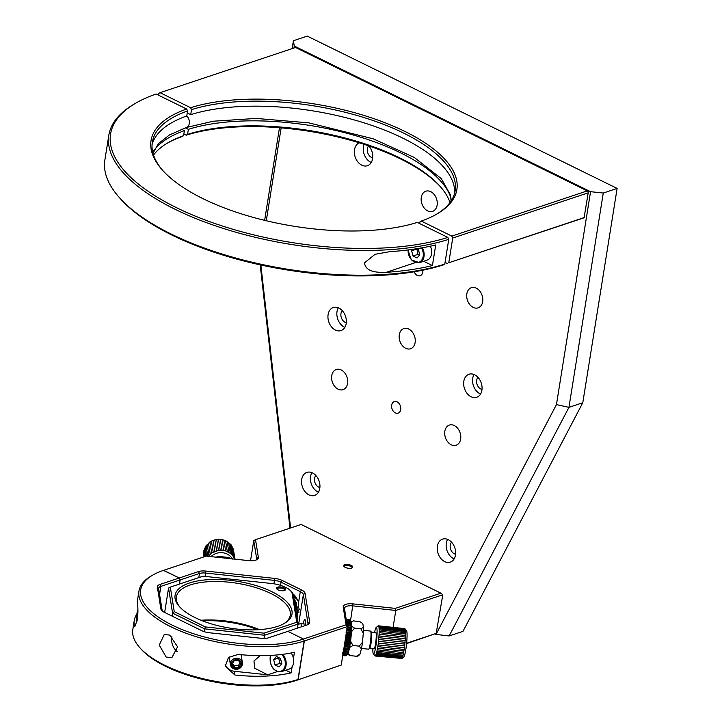 <?xml version="1.0" encoding="UTF-8"?>
<svg xmlns="http://www.w3.org/2000/svg" width="722" height="722" viewBox="0 0 722 722"><rect width="100%" height="100%" fill="white"/><g stroke="black" fill="none" stroke-linecap="round" stroke-linejoin="round"><path stroke-width="1.08" d="M422.361 247.763A10.631 7.725 71.5 0 1 424.004 256.518A10.631 7.725 71.5 0 1 419.455 262.7L426.964 260.2A10.631 7.725 -108.5 0 0 431.521 254.009A10.631 7.725 -108.5 0 0 430.348 246.193M416.892 248.747L417.93 254.37L412.984 256.021L417.036 258.007L419.735 254.749L418.399 249.487L416.802 248.702M417.93 254.37L419.437 255.11M416.585 249.117L411.639 250.769L412.984 256.021M412.858 249.298L411.639 250.769M422.758 270.208A6.074 4.413 71.5 0 1 420.123 275.741A6.074 4.413 71.5 0 1 417.325 275.47A6.074 4.413 71.5 0 1 414.166 271.788M395.322 412.858A6.074 4.413 71.5 0 1 391.622 406.928A6.074 4.413 71.5 0 1 394.275 401.603A6.074 4.413 71.5 0 1 397.082 401.865A6.074 4.413 71.5 0 1 400.773 407.795A6.074 4.413 71.5 0 1 398.12 413.119A6.074 4.413 71.5 0 1 395.322 412.858M408.742 329.052A10.631 7.725 -108.5 0 0 403.842 328.591A10.631 7.725 -108.5 0 0 399.194 337.914A10.631 7.725 -108.5 0 0 405.665 348.284A10.631 7.725 -108.5 0 0 410.565 348.753A10.631 7.725 -108.5 0 0 415.213 339.43A10.631 7.725 -108.5 0 0 408.742 329.052M476.285 288.159A10.631 7.725 -108.5 0 0 471.385 287.69A10.631 7.725 -108.5 0 0 466.737 297.013A10.631 7.725 -108.5 0 0 473.208 307.392A10.631 7.725 -108.5 0 0 478.117 307.852A10.631 7.725 -108.5 0 0 482.756 298.529A10.631 7.725 -108.5 0 0 476.285 288.159M430.745 191.673A10.631 7.725 -108.5 0 0 425.845 191.204A10.631 7.725 -108.5 0 0 421.197 200.526A10.631 7.725 -108.5 0 0 427.668 210.905A10.631 7.725 -108.5 0 0 432.568 211.365A10.631 7.725 -108.5 0 0 437.216 202.043A10.631 7.725 -108.5 0 0 430.745 191.673M454.282 425.538A10.631 7.725 -108.5 0 0 449.382 425.077A10.631 7.725 -108.5 0 0 444.734 434.4A10.631 7.725 -108.5 0 0 451.205 444.77A10.631 7.725 -108.5 0 0 456.105 445.239A10.631 7.725 -108.5 0 0 460.753 435.917A10.631 7.725 -108.5 0 0 454.282 425.538M341.199 369.953A10.631 7.725 -108.5 0 0 336.29 369.483A10.631 7.725 -108.5 0 0 331.651 378.806A10.631 7.725 -108.5 0 0 338.113 389.185A10.631 7.725 -108.5 0 0 343.022 389.645A10.631 7.725 -108.5 0 0 347.661 380.323A10.631 7.725 -108.5 0 0 341.199 369.953M477.991 377.362A6.832 4.964 -108.5 0 0 476.818 383.572A6.832 4.964 -108.5 0 0 480.762 388.977A6.832 4.964 -108.5 0 0 482.007 389.393M474.616 374.772A12.148 8.826 -108.5 0 0 469.011 374.24A12.148 8.826 -108.5 0 0 463.704 384.898A12.148 8.826 -108.5 0 0 471.096 396.757A12.148 8.826 -108.5 0 0 476.701 397.28A12.148 8.826 -108.5 0 0 482.007 386.631A12.148 8.826 -108.5 0 0 474.616 374.772M474.047 374.519A12.148 8.826 -108.5 0 0 479.995 393.779A12.148 8.826 -108.5 0 0 480.563 394.041M342.282 310.659A6.832 4.964 -108.5 0 0 341.109 316.868A6.832 4.964 -108.5 0 0 345.062 322.265A6.832 4.964 -108.5 0 0 346.298 322.689M338.907 308.068A12.148 8.826 -108.5 0 0 333.302 307.536A12.148 8.826 -108.5 0 0 327.996 318.185A12.148 8.826 -108.5 0 0 335.387 330.044A12.148 8.826 -108.5 0 0 340.992 330.577A12.148 8.826 -108.5 0 0 346.298 319.918A12.148 8.826 -108.5 0 0 338.907 308.068M338.338 307.807A12.148 8.826 -108.5 0 0 344.286 327.075A12.148 8.826 -108.5 0 0 344.854 327.328M368.644 145.853A6.832 4.964 -108.5 0 0 367.525 152.053A6.832 4.964 -108.5 0 0 371.469 157.405A6.832 4.964 -108.5 0 0 372.705 157.829M359.294 142.83A12.148 8.826 -108.5 0 0 354.43 153.624A12.148 8.826 -108.5 0 0 361.794 165.185A12.148 8.826 -108.5 0 0 367.399 165.717A12.148 8.826 -108.5 0 0 372.732 157.459A12.148 8.826 -108.5 0 0 368.789 145.907M364.068 144.337A12.148 8.826 -108.5 0 0 370.693 162.215A12.148 8.826 -108.5 0 0 371.261 162.468M315.884 475.518A6.832 4.964 -108.5 0 0 314.702 481.727A6.832 4.964 -108.5 0 0 318.655 487.124A6.832 4.964 -108.5 0 0 319.891 487.549M312.5 472.928A12.148 8.826 -108.5 0 0 306.895 472.396A12.148 8.826 -108.5 0 0 301.588 483.045A12.148 8.826 -108.5 0 0 308.98 494.904A12.148 8.826 -108.5 0 0 314.584 495.436A12.148 8.826 -108.5 0 0 319.891 484.778A12.148 8.826 -108.5 0 0 312.5 472.928M311.931 472.666A12.148 8.826 -108.5 0 0 317.879 491.935A12.148 8.826 -108.5 0 0 318.447 492.187M451.584 542.222A6.832 4.964 -108.5 0 0 450.411 548.431A6.832 4.964 -108.5 0 0 454.355 553.837A6.832 4.964 -108.5 0 0 455.6 554.252M448.209 539.632A12.148 8.826 -108.5 0 0 442.604 539.099A12.148 8.826 -108.5 0 0 437.297 549.758A12.148 8.826 -108.5 0 0 444.689 561.617A12.148 8.826 -108.5 0 0 450.293 562.14A12.148 8.826 -108.5 0 0 455.6 551.491A12.148 8.826 -108.5 0 0 448.209 539.632M447.64 539.379A12.148 8.826 -108.5 0 0 453.587 558.638A12.148 8.826 -108.5 0 0 454.156 558.9M260.85 265.001L290.596 527.972M289.982 528.17L260.2 264.857M292.148 48.609L293.412 40.721L294.26 46.037L293.944 48.004M264.64 220.354L279.477 127.722M281.156 127.857L266.283 220.751M582.789 402.732L617.12 188.415L603.276 193.036L568.945 407.352L449.129 635.965L462.973 631.344L582.789 402.732L568.945 407.352L556.454 404.591L590.56 191.682L294.26 46.037M449.129 635.965L436.007 634.412L442.794 594.766L395.8 610.451L352.896 605.875A9.106 3.646 9.1 0 0 346.713 606.299A9.106 3.646 9.1 0 0 344.502 608.195A9.106 3.646 9.1 0 0 344.502 608.673L347.372 626.606L304.341 640.965L303.43 639.033L346.055 624.81L347.372 626.606L341.217 665.07L296.832 680.25L341.217 665.07M436.639 633.203L556.454 404.591M293.412 40.721L307.256 36.1L617.12 188.415M436.007 634.412L435.122 633.97M590.56 191.682L603.276 193.036M451.051 198.297A153.353 61.397 9.1 0 0 346.1 133.038A153.353 61.397 9.1 0 0 188.361 129.337L185.31 127.839M187.242 112.957L190.716 114.663A153.353 61.397 9.1 0 1 359.276 121.395A153.353 61.397 9.1 0 1 454.625 193.18M419.653 223.558L419.915 221.907L421.269 221.085A154.869 62.002 -170.9 0 0 437.225 213.838A154.869 62.002 -170.9 0 0 393.887 126.368A154.869 62.002 -170.9 0 0 190.608 107.704L191.52 109.636L190.716 114.663M436.458 214.281A153.353 61.397 9.1 0 0 455.158 190.68A153.353 61.397 9.1 0 0 362.995 117.244A153.353 61.397 9.1 0 0 191.52 109.636M448.768 262.763L584.071 217.8L588.213 192.828L452.73 238.034L448.768 262.763L584.251 217.557M588.213 192.828L588.259 191.7L587.302 190.897L295.542 47.481L160.049 92.687L190.608 107.704M452.73 238.034L451.819 236.112L587.302 190.897M451.819 236.112L421.269 221.085M158.434 95.16L158.705 93.508L160.049 92.687M445.059 262.429L447.423 263.584M440.799 187.151A154.869 62.002 9.1 0 0 186.204 135.185L187.558 134.364A153.353 61.397 -170.9 0 1 440.221 186.493A153.353 61.397 -170.9 0 1 449.996 202.539M183.866 134.03L186.204 135.185M188.361 129.337L187.558 134.364M432.424 265.57L435.727 244.957A197.386 79.023 -170.9 0 1 389.618 251.698L375.052 254.306L364.52 262.835C365.594 272.546 378.445 272.564 386.315 272.311A197.386 79.023 9.1 0 0 432.424 265.57L423.715 261.283M186.655 109.022L156.114 94.013A195.861 78.418 9.1 0 0 135.411 103.363A195.861 78.418 9.1 0 0 190.554 214.127A195.861 78.418 9.1 0 0 447.848 237.421L417.307 222.412A154.869 62.002 -170.9 0 1 162.125 169.769A154.869 62.002 -170.9 0 1 186.655 109.022L187.567 110.953A153.353 61.397 9.1 0 0 152.315 142.18A153.353 61.397 9.1 0 0 162.712 170.437M187.567 110.953L186.754 115.98A153.353 61.397 9.1 0 0 152.044 144.716M181.502 129.229L184.408 130.655A153.353 61.397 9.1 0 0 153.84 150.699M444.797 264.081L443.443 264.893A195.861 78.418 -170.9 0 1 120.177 198.496L119.004 197.169A197.386 79.023 9.1 0 0 444.797 264.081L448.759 239.352A197.386 79.023 -170.9 0 1 227.872 229.858A197.386 79.023 -170.9 0 1 108.841 135.213A197.386 79.023 -170.9 0 1 133.886 104.257L135.411 103.363M108.841 135.213L104.88 159.941A197.386 79.023 9.1 0 0 119.004 197.169M153.524 155.049A153.353 61.397 -170.9 0 1 167.811 142.857A153.353 61.397 -170.9 0 1 183.605 135.682L182.251 136.503A154.869 62.002 9.1 0 0 167.062 143.308M447.848 237.421L448.759 239.352M184.408 130.655L183.605 135.682M418.471 249.776A6.832 4.964 -108.5 0 0 419.103 252.267M241.509 660.639A6.074 5.514 170.9 0 0 234.289 658.635A6.074 5.514 170.9 0 0 230.408 664.718A6.074 5.514 170.9 0 0 231.302 666.875A6.074 5.514 170.9 0 0 238.522 668.879A6.074 5.514 170.9 0 0 242.402 662.796A6.074 5.514 170.9 0 0 241.509 660.639M240.679 661.551A5.009 4.549 170.9 0 0 233.775 660.359A5.009 4.549 170.9 0 0 232.249 666.704A5.009 4.549 170.9 0 0 239.162 667.895A5.009 4.549 170.9 0 0 240.679 661.551M232.583 663.554L234.127 665.72L238.504 665.422L240.029 662.697M238.477 660.531L234.108 660.829L232.096 664.43L234.451 667.724L238.82 667.426L240.832 663.825L238.477 660.531M238.504 665.422L238.82 667.426M234.127 665.72L234.451 667.724M137.911 610.451A5.009 0.596 -83.9 0 0 137.749 610.442A5.009 0.596 -83.9 0 0 137.478 611.011A5.009 0.596 -83.9 0 0 136.62 616.236A5.009 0.596 -83.9 0 0 136.693 620.306A5.009 0.596 -83.9 0 0 137.135 619.765A5.009 0.596 -83.9 0 0 137.604 617.644M137.893 613.195L137.099 613.113L136.629 617.463L136.837 619.747L137.83 614.783M137.532 617.563L136.629 617.463M137.911 612.418L137.776 611.029L137.099 613.113M282.744 654.331A10.631 7.725 71.5 0 1 286.056 665.458A10.631 7.725 71.5 0 1 281.508 671.65L289.026 669.141A10.631 7.725 -108.5 0 0 293.574 662.949A10.631 7.725 -108.5 0 0 291.165 652.968M276.409 656.442L273.701 659.709L275.046 664.962L279.089 666.957L281.797 663.689L280.452 658.437L276.409 656.442M278.945 657.697L273.701 659.709M278.647 658.058L279.983 663.31L275.046 664.962M279.983 663.31L281.49 664.05M297.094 617.879L298.583 602.446A15.938 11.588 -108.5 0 0 292.961 593.782M344.863 564.739A4.558 1.823 -170.9 0 1 349.98 564.929A4.558 1.823 -170.9 0 1 352.76 567.122A4.558 1.823 -170.9 0 1 351.65 568.07A4.558 1.823 -170.9 0 1 346.542 567.88A4.558 1.823 -170.9 0 1 343.762 565.678A4.558 1.823 -170.9 0 1 344.863 564.739M346.055 624.81L343.221 607.139A10.631 4.251 -170.9 0 1 345.802 604.368A10.631 4.251 -170.9 0 1 353.013 603.872L395.304 608.384L395.8 610.451L393.093 627.373M395.304 608.384L440.889 593.168L442.794 594.766M406.612 643.248L436.63 633.23L406.576 643.627M440.889 593.168L301.119 524.461L255.525 539.668L258.359 557.348A10.631 4.251 -170.9 0 1 257.014 559.577A10.631 4.251 -170.9 0 1 248.567 560.615L206.275 556.102L163.65 570.326L179.264 577.997L198.559 571.562A10.631 4.251 -170.9 0 1 205.77 571.066L274.64 578.403A10.631 4.251 -170.9 0 1 282.257 580.479L301.516 589.946A10.631 4.251 -170.9 0 1 305.09 593.376L309.702 622.156A10.631 4.251 -170.9 0 1 308.357 624.386A10.631 4.251 -170.9 0 1 307.121 624.927L287.825 631.362L303.43 639.033L287.825 631.362L268.53 637.806A10.631 4.251 -170.9 0 1 261.31 638.302L209.407 632.77A10.631 4.251 -170.9 0 1 201.781 630.694L164.426 612.328A10.631 4.251 -170.9 0 1 161.62 610.343A10.631 4.251 -170.9 0 1 160.862 608.899L157.387 587.212A10.631 4.251 -170.9 0 1 159.959 584.441L179.264 577.997L180.175 579.928L179.264 577.997L163.452 570.398A93.833 37.562 9.1 0 0 152.595 575.19A93.833 37.562 9.1 0 0 179.597 628.51A93.833 37.562 9.1 0 0 303.231 639.105L303.43 639.033M256.111 560.001A9.106 3.646 9.1 0 0 256.644 559.045A9.106 3.646 9.1 0 0 256.635 558.557L253.765 540.625L255.525 539.668M250.543 560.741L253.765 540.625M136.873 614.034A95.349 38.176 9.1 0 0 134.247 620.577L132.812 629.512A95.349 38.176 9.1 0 0 139.635 647.49A95.349 38.176 9.1 0 0 297.978 679.501L304.341 640.965L303.231 639.105M307.455 624.81A9.106 3.646 9.1 0 0 307.987 623.853A9.106 3.646 9.1 0 0 307.978 623.366L303.366 594.585A9.106 3.646 9.1 0 0 300.307 591.652L281.048 582.185A9.106 3.646 9.1 0 0 274.513 580.407L205.653 573.069A9.106 3.646 9.1 0 0 199.471 573.485L160.871 586.372A9.106 3.646 9.1 0 0 158.66 588.259A9.106 3.646 9.1 0 0 158.66 588.746L162.143 610.433A9.106 3.646 9.1 0 0 162.342 611.029M305.541 625.451A13.664 1.634 -83.9 0 0 303.132 623.898M179.507 584.053L180.175 579.928L179.507 584.053M166.177 657.074L171.953 657.543L177.549 646.804L169.697 635.089L164.264 634.503L159.246 645.062L166.177 657.074M134.247 620.577A95.349 38.176 9.1 0 0 134.247 625.541L134.788 626.57L137.297 619.999C138.028 613.447 138.119 608.42 137.55 604.928A95.349 38.176 -170.9 0 1 137.541 599.973L138.976 591.038A95.349 38.176 -170.9 0 1 151.069 576.093L152.595 575.19M260.082 655.648L253.963 661.009L254.785 668.292L267.663 674.817L234.307 671.261L234.912 675.025A95.349 38.176 9.1 0 0 291.147 672.877L292.13 666.722M293.466 658.419L294.45 652.264A95.349 38.176 -170.9 0 1 238.206 654.412L228.504 657.435L225.273 666.271L234.912 675.025M291.147 672.877L285.768 670.224M280.524 658.717A6.832 4.964 -108.5 0 0 281.165 661.217M234.307 671.261A11.39 10.343 -9.1 0 1 225.156 664.484M304.341 640.965L298.177 679.429L296.832 680.25L297.978 679.501L304.142 641.037A95.349 38.176 -170.9 0 1 197.142 636.966A95.349 38.176 -170.9 0 1 138.976 591.038M296.634 680.314A93.833 37.562 -170.9 0 1 140.808 648.816L139.635 647.49M177.215 651.632A12.148 8.826 71.5 0 1 171.908 636.515M189.435 583.006A59.213 23.709 -170.9 0 1 267.456 589.684A59.213 23.709 -170.9 0 1 284.495 623.33A59.213 23.709 -170.9 0 1 277.645 626.362A59.213 23.709 -170.9 0 1 179.309 606.489A59.213 23.709 -170.9 0 1 189.435 583.006M283.71 623.781A57.697 23.095 9.1 0 0 290.289 615.18A57.697 23.095 9.1 0 0 255.092 587.392A57.697 23.095 9.1 0 0 190.346 584.928A57.697 23.095 9.1 0 0 176.349 596.932A57.697 23.095 9.1 0 0 179.922 607.148M201.05 620.261A57.697 23.095 -170.9 0 1 259.55 629.638M257.98 629.728A59.213 23.709 9.1 0 0 202.512 620.848M284.405 590.506A4.558 1.823 9.1 0 0 285.506 589.567A4.558 1.823 9.1 0 0 282.726 587.365A4.558 1.823 9.1 0 0 277.618 587.176A4.558 1.823 9.1 0 0 276.517 588.123A4.558 1.823 9.1 0 0 279.297 590.316A4.558 1.823 9.1 0 0 284.405 590.506M204.118 631.633L205.301 626.922L264.017 633.176L296.76 622.247L292.184 593.692A19.738 7.906 9.1 0 0 290.776 591.011L291.95 592.338A21.254 8.511 -170.9 0 1 293.466 595.226L298.087 624.043L264.523 635.243L204.561 628.853L172.576 613.131L168.56 588.069L164.652 612.446M168.56 588.069L170.32 587.112L174.255 611.651L172.576 613.131L172.098 616.101M264.017 633.176L264.523 635.243L264.008 638.438M296.76 622.247L298.087 624.043L297.428 628.158M290.776 591.011A19.738 7.906 9.1 0 0 271.4 583.475L203.072 576.192L170.32 587.112M174.255 611.651L205.301 626.922M346.334 645.639A16.705 1.995 -83.9 0 0 346.298 646.452M346.56 655.143L347.408 654.448A16.705 1.995 -83.9 0 0 351.415 632.12A16.705 1.995 -83.9 0 0 350.919 621.48L350.089 620.433M350.278 633.293A17.915 2.139 96.1 0 1 350.197 634.349L346.578 634.241A17.915 2.139 -83.9 0 0 346.695 632.743L350.305 633.293L350.955 632.625L350.441 631.245L346.849 630.857L346.614 631.353M349.556 640.594A17.915 2.139 96.1 0 0 349.665 639.719L350.414 638.681L349.926 637.562L346.28 637.418A17.915 2.139 -83.9 0 0 346.434 635.883L350.035 636.488L350.721 635.613L350.224 634.349M349.962 637.355A18.221 2.175 -83.9 0 0 350.026 636.696L346.434 636.308A18.221 2.175 96.1 0 1 346.361 636.966L349.962 637.355A17.915 2.139 96.1 0 1 349.899 637.562M349.286 642.896L350.044 641.714L349.592 640.594L346 640.215L345.026 641.181L345.685 642.508L349.286 642.896A17.915 2.139 96.1 0 1 349.222 643.112M349.628 644.629L349.132 643.916L345.54 643.537L344.611 644.096L345.224 645.513L348.825 645.901L349.628 644.629L344.611 644.096M348.789 645.901A17.915 2.139 96.1 0 1 348.654 646.704M348.627 646.849A17.915 2.139 96.1 0 1 348.618 646.939L349.168 647.327L348.329 648.645L344.755 647.95A17.915 2.139 -83.9 0 1 344.52 649.141L343.663 649.186L344.213 650.666L347.814 651.045L348.681 649.719L344.593 648.997A18.221 2.175 96.1 0 0 344.701 648.482L348.329 648.645M348.148 649.376A17.915 2.139 96.1 0 1 348.121 649.484L344.52 649.141M347.616 651.677A17.915 2.139 96.1 0 1 347.607 651.731L343.176 651.199L343.699 652.643L347.3 653.022L348.194 651.731L347.607 651.731M347.246 653.013A17.915 2.139 96.1 0 1 347.101 653.491L347.111 653.536M342.228 653.843L343.013 654.367A17.915 2.139 -83.9 0 0 343.239 653.834L346.795 654.511L347.706 653.302L347.101 653.491M342.815 655.08L346.316 655.459L346.614 654.755M346.822 654.917L346.163 655.468M344.999 653.013A17.915 2.139 96.1 0 1 344.981 652.778L347.174 653.248M345.829 644.584L344.972 645.549M361.487 648.437L368.599 649.195A9.106 1.092 -83.9 0 0 368.734 649.141A9.106 1.092 -83.9 0 0 369.059 648.627A9.106 1.092 -83.9 0 0 370.928 636.966A9.106 1.092 -83.9 0 0 370.657 631.154A9.106 1.092 -83.9 0 0 370.53 631.082L363.419 630.324M349.358 629.62A9.106 1.092 -83.9 0 0 349.141 630.261M348.5 633.104A9.106 1.092 -83.9 0 0 348.329 634.142M347.679 639.502A9.106 1.092 -83.9 0 0 347.607 640.387M347.544 645.766A9.106 1.092 -83.9 0 0 347.688 646.596M347.742 646.75A9.106 1.092 -83.9 0 0 347.959 646.993A9.106 1.092 -83.9 0 0 348.221 646.804M348.302 646.668A9.106 1.092 -83.9 0 0 348.41 646.425A9.106 1.092 -83.9 0 0 348.618 645.874M368.734 649.141L369.718 648.338A8.195 0.984 -83.9 0 0 370.007 647.869A8.195 0.984 -83.9 0 0 371.686 637.382A8.195 0.984 -83.9 0 0 371.442 632.156L370.657 631.154M369.655 648.392L374.095 648.861A8.195 0.984 -83.9 0 0 374.501 648.347A8.195 0.984 -83.9 0 0 376.081 639.313A8.195 0.984 -83.9 0 0 375.828 632.562L371.388 632.084M372.841 648.735A13.357 1.597 -83.9 0 0 373.364 653.879A13.357 1.597 -83.9 0 0 376.956 636.064A13.357 1.597 -83.9 0 0 376.171 627.499A13.357 1.597 -83.9 0 0 374.574 632.427M375.124 656L401.983 658.464L375.124 656M404.771 628.618L378.391 625.812L404.771 628.618L405.556 634.015L404.717 645.937A15.18 1.814 96.1 0 1 404.482 647.724L378.102 644.908L376.722 652.471L375.35 655.937M378.102 644.908A15.18 1.814 -83.9 0 0 378.328 643.131L379.095 634.25L405.475 637.066M401.775 658.717L403.724 657.119A13.357 1.597 -83.9 0 0 406.937 639.259A13.357 1.597 -83.9 0 0 406.54 630.739L404.961 628.763M378.328 643.131L404.717 645.937L403.39 654.033L401.983 658.464L375.602 655.657M347.138 653.581L342.688 652.769L343.239 653.834M343.501 653.112A17.915 2.139 -83.9 0 0 343.744 652.327M344.006 651.352A17.915 2.139 -83.9 0 0 344.25 650.341M345.242 645.206A17.915 2.139 -83.9 0 1 345.017 646.56L344.15 646.795L344.755 647.95M345.486 643.681A17.915 2.139 -83.9 0 0 345.694 642.219M345.91 640.604A17.915 2.139 -83.9 0 0 346.1 639.078L349.692 639.719M346.28 637.418L345.396 638.14L346.1 639.078M346.578 634.241L345.703 635.08L346.434 635.883M345.937 632.093L346.695 632.743M349.863 620.153L350.567 621.064M346.009 635.116L350.721 635.613M345.522 638.158L350.414 638.681M345.044 641.181L350.044 641.714M348.194 649.385A18.221 2.175 -83.9 0 0 348.302 648.87M344.15 646.795L349.168 647.327M343.753 649.195L348.681 649.719M344.024 651.289L344.078 651.298A18.221 2.175 96.1 0 0 344.186 650.865L347.778 651.253A18.221 2.175 -83.9 0 1 347.67 651.686L344.078 651.307M345.928 655.666L342.751 655.504M345.757 655.82L342.733 655.603M346.903 622.978L348.094 622.942M349.692 620.017L350.233 620.785L349.466 619.738L346.217 619.386L349.466 619.738M345.558 620.532L346.524 619.918M350.296 621.452L350.847 621.886L350.179 620.586L346.425 620.649M345.829 621.344L350.341 621.353L346.768 620.974A18.221 2.175 96.1 0 1 346.813 621.263L350.414 621.642A18.221 2.175 -83.9 0 0 350.369 621.353M346.018 622.68L351.036 623.212L350.414 621.813L346.813 621.425L346.623 621.931M347.336 626.831L351.172 627.237L350.621 625.55A18.221 2.175 -83.9 0 0 350.621 625.072L347.065 624.692M350.621 625.55L347.147 625.18M347.047 624.584L351.145 625.026L350.558 623.555L346.885 623.546M350.621 625.072L347.056 624.602M350.603 624.981L351.145 625.026M347.183 625.396L350.612 625.757M351.172 627.237L350.603 627.571A18.221 2.175 -83.9 0 1 350.594 628.131L347.192 627.761M346.939 629.358L351.1 629.801L350.576 628.348L347.156 627.987M346.488 632.147L350.955 632.625M346.804 631.154A17.915 2.139 -83.9 0 0 346.876 629.746L346.876 629.746M346.93 623.492A17.915 2.139 -83.9 0 0 346.876 622.59M346.795 621.732A17.915 2.139 -83.9 0 0 346.695 621.064M404.925 644.123L378.545 641.317M405.105 642.3L378.725 639.493M405.259 640.495L378.879 637.688M405.385 638.744L379.005 635.938M405.538 635.477L379.158 632.662L379.095 634.25M405.556 634.015L379.176 631.199L379.158 632.662M405.547 632.689L379.167 629.873L379.176 631.199M405.502 631.524L379.113 628.718L379.167 629.873M405.412 630.541L379.032 627.725L379.113 628.718M405.304 629.746L378.924 626.94L379.032 627.725M405.15 629.16L378.77 626.344L378.924 626.94M377.922 626.154L378.391 625.812M375.864 655.161L402.244 657.977M376.144 654.457L402.524 657.273M376.424 653.554L402.804 656.37M376.722 652.471L403.102 655.287M377.01 651.217L403.39 654.033M377.299 649.818L403.679 652.625M377.579 648.284L403.959 651.091M377.85 646.641L404.23 649.448M350.323 630.387A9.106 1.092 -83.9 0 0 350.242 629.71M348.085 629.485A16.705 1.995 -83.9 0 0 347.968 630.144M347.526 633.004A16.705 1.995 -83.9 0 0 347.381 634.042M346.768 639.412A16.705 1.995 -83.9 0 0 346.686 640.288M347.02 632.58L346.145 633.077M346.84 628.618L347.462 629.755L346.596 630.089M350.459 630.405A17.915 2.139 96.1 0 0 350.477 630.135L351.1 629.801M298.042 624.313L300.704 623.646A9.106 1.092 96.1 0 1 300.749 623.646A9.106 1.092 96.1 0 1 301.236 626.895M342.779 655.332L346.19 655.693A18.221 2.175 -83.9 0 0 346.28 655.576L342.797 655.206M346.659 654.899L343.058 654.511A18.221 2.175 96.1 0 0 343.158 654.276L346.759 654.664A18.221 2.175 -83.9 0 1 346.659 654.899M345.098 646.325L348.699 646.704L345.098 646.325M349.258 643.121L345.667 642.733A18.221 2.175 96.1 0 1 345.576 643.365L349.168 643.744A18.221 2.175 -83.9 0 0 349.258 643.121M350.504 630.405L346.903 630.026A18.221 2.175 96.1 0 1 346.867 630.631L350.468 631.019A18.221 2.175 -83.9 0 0 350.504 630.405M350.54 622.978L346.939 622.59A18.221 2.175 96.1 0 1 346.966 622.978L350.558 623.366A18.221 2.175 -83.9 0 0 350.54 622.978M350.116 620.261L346.515 619.882A18.221 2.175 96.1 0 1 346.578 620.063L350.17 620.442A18.221 2.175 -83.9 0 0 350.116 620.261M360.838 628.799L354.556 628.131A17.527 2.094 96.1 0 0 354.556 628.113L360.838 628.781A17.527 2.094 96.1 0 1 360.838 628.799L363.301 633.248L362.462 642.291A15.857 1.895 96.1 0 1 361.406 648.87L359.213 646.154A17.527 2.094 96.1 0 1 359.213 646.154L352.932 645.486A17.527 2.094 96.1 0 1 352.932 645.486L349.412 647.589M362.462 642.291L359.213 646.136L352.941 645.459L350.468 641.019M360.838 628.781L363.419 627.364A15.857 1.895 96.1 0 1 363.301 633.248M363.419 627.364L362.814 623.591L359.682 621.561L353.401 620.893L350.82 622.31M359.962 654.15A15.857 1.895 96.1 0 1 359.664 654.673L357.95 656.081L356.433 656.262A17.527 2.094 96.1 0 1 356.433 656.262L359.962 654.15L361.406 648.87M347.544 654.303L350.152 655.594A17.527 2.094 96.1 0 1 350.152 655.594L347.968 652.868M350.161 655.585L356.442 656.262L350.152 655.594M354.556 628.131L351.316 631.967M354.556 628.113L351.424 626.082M346.867 640.306L346.948 639.43M346.425 646.47A15.857 1.895 96.1 0 1 346.452 645.649M232.276 558.693A13.357 12.139 170.9 0 0 212.593 555.272A13.357 12.139 170.9 0 0 210.977 556.608M207.846 556.698L211.663 553.025L218.405 550.417L216.636 539.388L211.447 541.076L206.086 545.679L203.911 550.308L203.911 556.897M222.06 550.272L220.228 550.245L218.459 539.217A15.18 13.79 170.9 0 0 216.636 539.388L220.291 539.244L222.06 550.272L225.616 550.922L230.327 553.323L232.782 555.714L234.713 559.135M235.02 559.171L233.323 549.144L231.013 544.695L225.526 540.516L220.291 539.244M233.323 549.144L234.93 559.162M232.755 547.574L234.524 558.602M231.988 546.085L233.748 557.104M231.013 544.695L232.782 555.714M229.867 543.422L231.636 554.451M228.558 542.294L230.327 553.323M227.105 541.319L228.874 552.348M225.526 540.516L227.295 551.545M223.847 539.903L225.616 550.922M222.096 539.478L223.856 550.498M216.609 550.787L214.84 539.758M214.867 551.355L213.107 540.327M213.216 552.104L211.447 541.076M211.663 553.025L209.894 542.005M210.237 554.117L208.468 543.088M208.956 555.344L207.187 544.316M207.783 556.265L206.086 545.679M206.6 556.139L205.156 547.141M205.653 556.31L204.425 548.693M204.913 556.563L203.911 550.308M204.371 556.743L203.604 551.96M204.028 556.852L203.514 553.63M220.228 550.245A15.18 13.79 170.9 0 0 218.405 550.417M232.529 559.054L228.206 557.42L219.181 556.463L215.237 557.213M214.768 557.095L215.264 557.059M343.889 566.274A4.558 1.823 -170.9 0 1 345.36 565.678A9.106 9.106 0 0 1 351.244 566.617A4.558 1.823 -170.9 0 1 352.453 567.636M276.643 588.71A4.558 1.823 -170.9 0 1 278.114 588.114A9.106 9.106 0 0 1 283.99 589.053A4.558 1.823 -170.9 0 1 285.208 590.082M283.502 588.818A4.558 1.823 -170.9 0 1 283.99 589.053M451.06 201.014L450.582 195.13L441.295 178.623L414.311 157.468L373.157 138.786L308.718 122.839L256.111 118.435L213.315 121.215L186.357 127.487A6.832 4.964 71.5 0 0 189.281 123.507A6.832 4.964 71.5 0 0 186.763 115.953A6.832 4.964 71.5 0 1 189.281 123.507A6.832 4.964 71.5 0 1 186.357 127.487L169.453 134.933L158.362 143.669L152.983 153.272M408.129 249.929A10.018 7.283 -108.5 0 0 414.581 261.978A10.018 7.283 -108.5 0 0 423.155 256.427A10.018 7.283 -108.5 0 0 421.467 247.926M386.315 272.311L415.321 262.627M270.227 657.679A10.631 7.725 71.5 0 1 270.867 655.395M271.111 655.386A10.018 7.283 -108.5 0 0 270.281 658.031A10.018 7.283 -108.5 0 0 276.3 670.765A10.018 7.283 -108.5 0 0 285.208 665.368A10.018 7.283 -108.5 0 0 281.697 654.466M343.221 607.139L344.502 608.673M353.013 603.872L350.486 620.929M256.49 559.496L256.635 558.557L258.359 557.348M298.583 602.446L300.307 591.652L301.516 589.946M280.542 585.352L281.048 582.185L282.257 580.479M307.834 624.304L307.978 623.366L309.702 622.156M298.637 624.16L303.366 594.585L305.09 593.376M273.972 583.818L274.64 578.403M205.12 576.409L205.77 571.066M198.812 577.609L199.471 573.485L198.559 571.562M267.663 674.817L277.374 671.577M135.682 625.694L134.247 625.541M159.959 584.441L160.871 586.372L159.58 594.45M157.387 587.212L158.66 588.746M160.862 608.899L162.143 610.433M292.184 593.692L293.466 595.226M345.964 640.405L349.565 640.793M342.742 655.513L345.757 655.838M344.89 646.804L344.322 646.741M346.226 619.458L349.484 619.801M350.603 627.571L347.273 627.219M350.594 627.454L347.3 627.102M419.455 262.7L411.369 259.929L407.903 249.956M229.154 656.885L230.408 664.718M241.103 654.701L242.402 662.796M136.693 620.306L137.126 620.965M270.768 655.405L270.082 657.805C270.29 667.299 274.098 671.911 281.508 671.65M373.364 653.879L374.935 655.856M376.171 627.499L378.129 625.902M305.55 624.151L300.749 623.646M232.132 558.602L232.592 558.918M295.136 600.632L295.208 601.625M296.796 606.399L297.32 607.202M297.22 612.446L299.152 612.039M294.053 594.811L293.376 594.784M296.309 612.978L297.446 612.265L299.431 609.016M297.455 599.711L293.664 596.471M296.047 611.326L295.352 601.886L294.278 600.271M294.802 599.603L294.657 600.785M296.859 607.355L297.672 608.132M295.361 596.336L294.269 596.796M296.562 609.973L297.094 610.045M296.796 598.493L295.605 597.726M296.679 609.494L296.3 602.401L294.179 599.657"/></g></svg>
